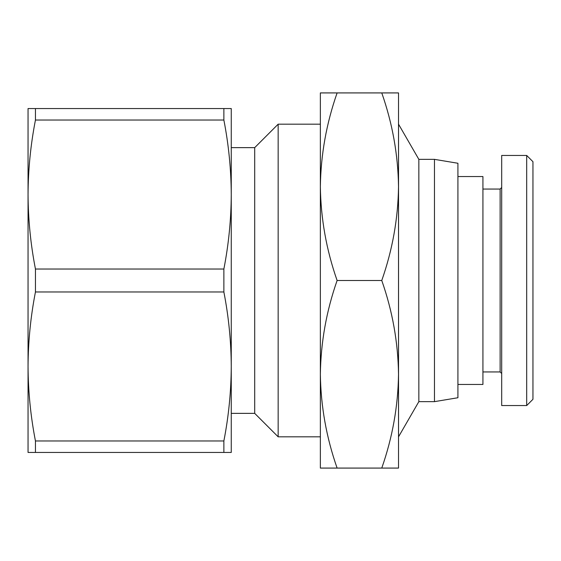 <?xml version="1.0" encoding="UTF-8"?>
<svg xmlns="http://www.w3.org/2000/svg" width="561" height="561" viewBox="0 0 561 561"><rect width="100%" height="100%" fill="white"/><g stroke="black" fill="none" stroke-linecap="round" stroke-linejoin="round"><path stroke-width="0.84" d="M526.695 155.446L532.95 161.701L532.95 399.299L526.695 405.554L501.688 405.554L501.688 155.446L526.695 155.446L526.695 405.554M501.688 187.493L500.124 189.057L500.124 371.943L501.688 373.507M457.916 176.547L482.93 176.547L482.93 384.453L457.916 384.453M457.916 163.265L457.916 397.735L434.473 401.648L434.473 159.352L457.916 163.265M434.473 159.352L418.843 159.352L418.843 401.648L434.473 401.648M418.843 159.352L398.534 124.184L398.534 436.816L418.843 401.648M381.768 280.5L337.112 280.5C326.39 249.925 320.808 218.664 320.359 186.708L320.359 92.923L337.112 92.923C326.39 123.497 320.808 154.759 320.359 186.708L320.359 374.292C320.808 406.241 326.39 437.503 337.112 468.077L398.52 468.077L398.52 92.923L381.768 92.923C392.49 123.497 398.072 154.759 398.52 186.708C398.072 218.664 392.49 249.925 381.768 280.5C392.49 311.075 398.072 342.336 398.52 374.292C398.072 406.241 392.49 437.503 381.768 468.077M231.258 147.634L254.708 147.634L278.158 124.184L278.158 436.816L320.359 436.816M254.708 147.634L254.708 413.366L278.158 436.816M223.867 120.019C228.671 144.682 231.132 169.52 231.258 194.527L231.258 108.554L223.867 108.554L223.867 120.019L35.448 120.019C30.645 144.682 28.176 169.52 28.05 194.527C28.176 219.533 30.645 244.372 35.448 269.028L35.448 291.972C30.645 316.628 28.176 341.467 28.05 366.473C28.176 391.48 30.645 416.318 35.448 440.981L223.867 440.981C228.671 416.318 231.132 391.48 231.258 366.473L231.258 452.447L223.867 452.447L223.867 440.981M223.867 269.028C228.671 244.372 231.132 219.533 231.258 194.527L231.258 366.473C231.132 341.467 228.671 316.628 223.867 291.972L223.867 269.028L35.448 269.028M337.112 280.5C326.39 311.075 320.808 342.336 320.359 374.292L320.359 468.077L337.112 468.077L320.359 468.077M321.109 92.923L381.768 92.923M223.867 452.447L28.05 452.447L28.05 108.554L223.867 108.554M223.867 291.972L35.448 291.972M35.448 120.019L35.448 108.554M35.448 452.447L35.448 440.981M500.124 371.943L482.93 371.943M231.258 413.366L254.708 413.366M500.124 189.057L482.93 189.057M278.158 124.184L320.359 124.184"/></g></svg>
